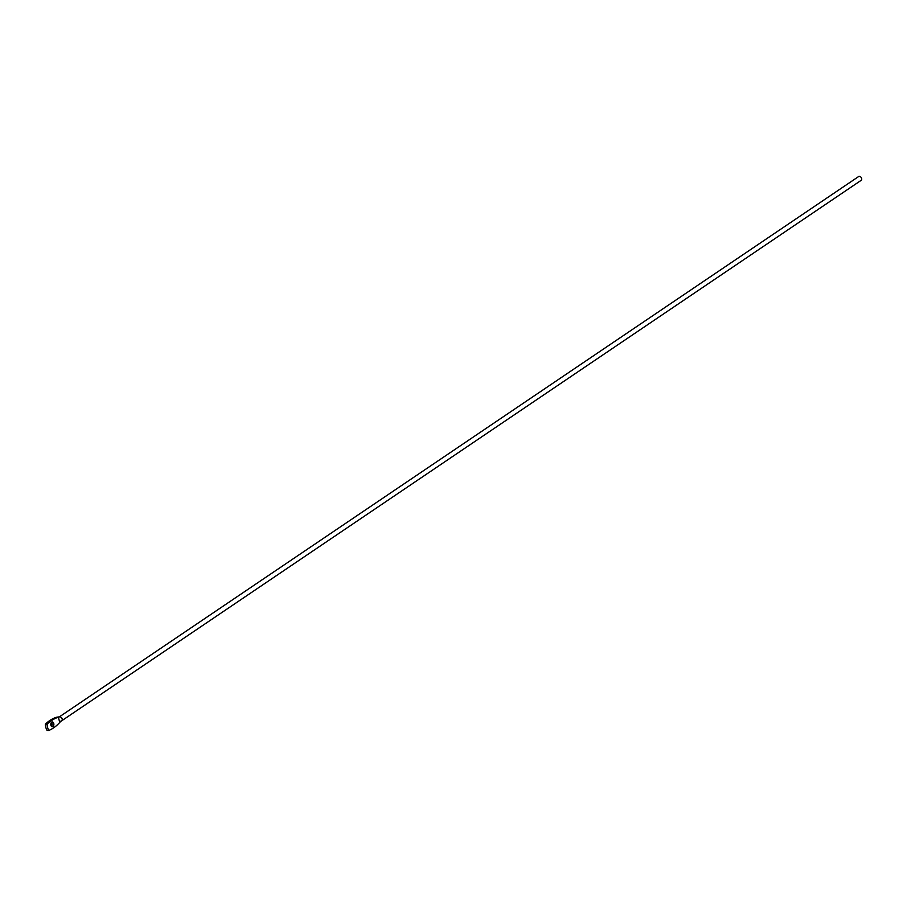 <?xml version="1.0" encoding="UTF-8"?>
<svg xmlns="http://www.w3.org/2000/svg" width="907" height="907" viewBox="0 0 907 907"><rect width="100%" height="100%" fill="white"/><g stroke="black" fill="none" stroke-linecap="round" stroke-linejoin="round"><path stroke-width="1.36" d="M59.318 716.893L858.623 176.548A2.279 1.599 55.9 0 1 861.65 178.441A2.279 1.599 55.9 0 1 861.174 180.323L61.687 720.793A2.279 1.599 -124.1 0 0 62.152 718.911A2.279 1.599 -124.1 0 0 59.828 716.813A2.279 1.599 -124.1 0 0 59.545 716.836A2.279 1.599 -124.1 0 0 59.182 716.984M52.935 726.564A2.392 1.542 90.3 0 0 53.842 723.877A2.392 1.542 90.3 0 0 52.345 721.972A2.392 1.542 90.3 0 0 51.722 722.165A2.392 1.542 90.3 0 0 50.826 724.852A2.392 1.542 90.3 0 0 52.323 726.768A2.392 1.542 90.3 0 0 52.935 726.564M51.438 726.326A2.392 1.542 90.3 0 0 51.461 722.391M59.545 716.836L56.597 717.222A52.901 33.933 90.3 0 0 49.772 720.555A52.901 33.933 90.3 0 0 45.35 724.16L47.096 724.171A10.272 6.587 90.3 0 0 48.831 730.452A52.901 33.933 90.3 0 0 59.771 722.403L58.343 717.222A52.901 33.933 90.3 0 0 51.529 720.566A52.901 33.933 90.3 0 0 47.096 724.171M56.665 717.222L59.828 716.813M45.35 724.16A10.272 6.587 90.3 0 0 47.085 730.441L48.831 730.452M60.984 720.997L59.771 722.403L60.984 720.997A2.279 1.599 -124.1 0 0 61.563 720.872A2.279 1.599 -124.1 0 0 61.687 720.793M61.563 720.872L60.384 721.711"/></g></svg>
